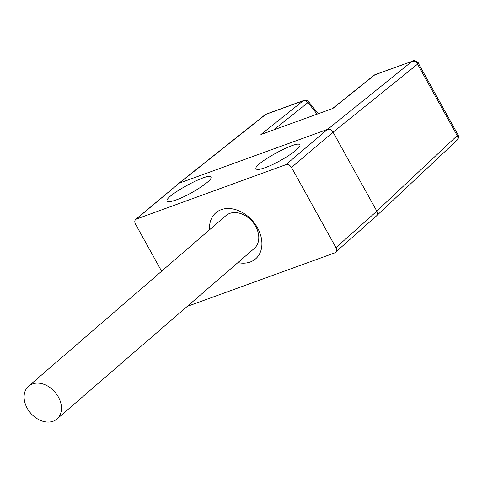 <?xml version="1.0" encoding="UTF-8"?>
<svg xmlns="http://www.w3.org/2000/svg" width="482" height="482" viewBox="0 0 482 482"><rect width="100%" height="100%" fill="white"/><g stroke="black" fill="none" stroke-linecap="round" stroke-linejoin="round"><path stroke-width="0.72" d="M209.562 229.769A30.426 22.54 49.2 0 1 221.202 209.676A30.426 22.54 49.2 0 1 257.533 227.926A30.426 22.54 49.2 0 1 250.206 262.009A30.426 22.54 49.2 0 1 237.927 262.594M28.595 386.19L225.919 215.629A21.69 16.069 49.2 0 1 229.769 213.387A21.69 16.069 49.2 0 1 254.098 223.883A21.69 16.069 49.2 0 1 254.291 248.447L56.966 419.009A21.69 16.069 -130.8 0 0 56.774 394.451A21.69 16.069 -130.8 0 0 32.445 383.949A21.69 16.069 -130.8 0 0 28.595 386.19A21.69 16.069 -130.8 0 0 28.787 410.754A21.69 16.069 -130.8 0 0 53.116 421.25A21.69 16.069 -130.8 0 0 56.966 419.009M187.287 306.365L334.833 252.857L376.569 215.846C377.701 214.659 377.786 213.092 376.828 211.152L333.05 132.176C331.508 129.827 329.658 128.899 327.501 129.393L179.159 183.19L135.785 219.28C134.586 220.467 134.478 222.051 135.454 224.034L161.609 271.215M376.948 215.418L457.014 140.244A4.645 3.446 -133.2 0 0 457.189 135.629L417.557 64.13A4.627 3.47 -128.9 0 0 412.074 61.322A4.627 3.525 50.8 0 1 417.599 64.094L333.068 132.207L376.828 211.152L335.954 247.652L291.496 167.447C289.947 165.097 288.097 164.169 285.947 164.657L135.785 219.28M265.172 167.652C279.427 162.705 302.335 147.685 299.81 144.937C298.165 139.388 252.237 164.513 256.081 168.857C256.864 169.929 259.894 169.531 265.172 167.652M176.261 199.897C190.517 194.951 213.424 179.931 210.899 177.183C209.254 171.634 163.326 196.758 167.17 201.102C167.947 202.175 170.977 201.777 176.261 199.897M335.689 252.351C336.828 251.158 336.912 249.592 335.954 247.652M327.664 129.339L412.074 61.322L374.791 74.843A4.645 3.006 -109.9 0 1 375.358 74.523A4.645 4.645 0 0 0 374.02 75.282A4.645 3.47 -128.7 0 1 374.791 74.843L332.899 108.426L260.913 134.532L303.045 100.865A4.645 3.458 51.4 0 1 307.823 102.66L273.631 129.923M179.316 183.13L265.775 114.379L303.045 100.865A4.645 3.006 -109.9 0 1 303.618 100.539L266.341 114.059A4.645 3.006 70.1 0 0 265.775 114.379A4.645 3.44 -128.5 0 0 265.034 114.788L178.858 183.317M418.219 63.148L417.599 64.094M412.074 61.322L375.358 74.523M179.159 183.19L136.575 218.828M327.501 129.393L285.947 164.657M333.05 132.176L291.496 167.447M376.797 211.104L457.189 135.629A4.645 0.85 -29 0 0 457.9 134.605L418.274 63.112C419.009 62.901 415.394 60.389 414.381 60.859C414.225 60.208 418.165 62.226 417.84 62.564C419.232 62.684 413.472 59.774 413.442 60.816L415.611 61.063C415.104 60.744 414.104 60.726 412.628 61.009M317.084 114.162A164.284 121.699 -130.8 0 0 307.823 102.66L308.721 101.877A4.645 4.645 0 0 0 303.618 100.539M299.81 144.937L299.641 144.63M210.899 177.183L210.73 176.87M417.539 62.521L416.237 61.768M415.243 61.166C416.37 61.455 417.334 62.039 418.129 62.913C418.382 62.461 417.129 61.78 414.381 60.859M456.99 140.268A4.645 4.645 0 0 0 457.9 134.605M266.341 114.059A4.645 4.645 0 0 0 265.016 114.806M332.152 108.842L374.032 75.27M308.721 101.877L318.247 113.74"/></g></svg>
